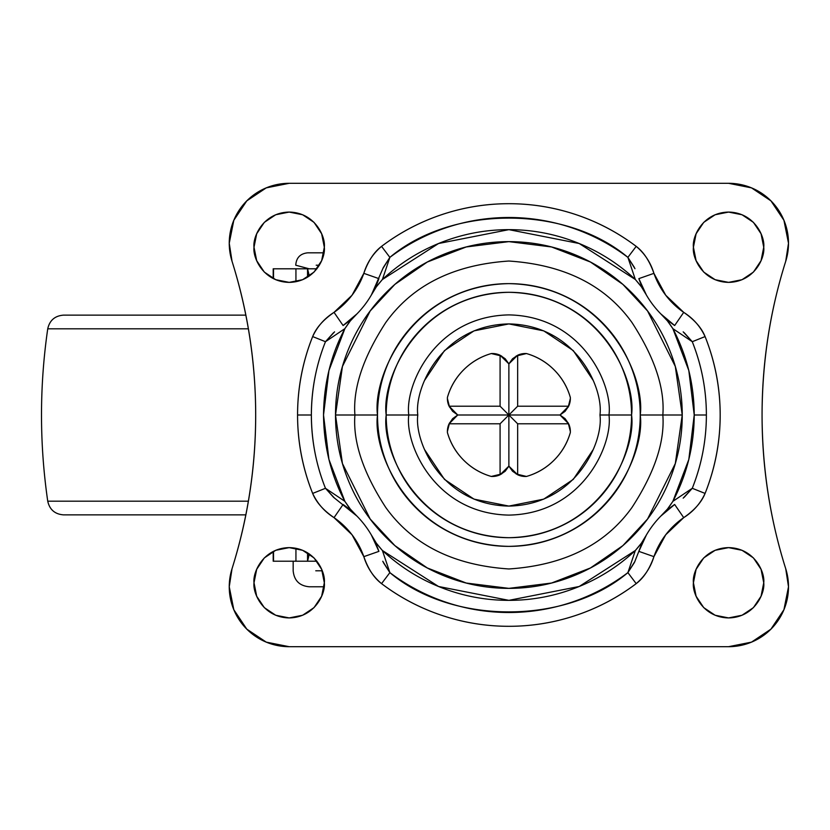 <?xml version="1.0" encoding="UTF-8"?>
<svg xmlns="http://www.w3.org/2000/svg" width="830" height="830" viewBox="0 0 830 830"><rect width="100%" height="100%" fill="white"/><g stroke="black" fill="none" stroke-linecap="round" stroke-linejoin="round"><path stroke-width="1.25" d="M324.094 586.769L309.144 586.769L324.094 586.769M322.216 570.791L315.763 570.791M319.384 265.206L316.209 265.206M309.144 268.796L295.75 265.206C296.279 257.725 300.273 253.596 307.733 252.818L323.876 252.818M570.355 398.473A18.374 18.374 0 0 1 568.643 406.212L565.085 411.348L560.001 415L568.643 423.788L517.661 423.788L517.661 474.77A18.374 18.374 0 0 0 526.448 476.451C537.062 473.411 546.264 467.996 554.067 460.194C561.869 452.392 567.295 443.189 570.324 432.575A63.91 63.91 0 0 1 526.448 476.451A18.374 18.374 0 0 1 517.661 474.77L508.873 466.128L500.085 474.77L500.085 423.788L449.103 423.788A18.374 18.374 0 0 0 447.422 432.575C450.462 443.189 455.877 452.392 463.68 460.194C471.482 467.996 480.695 473.411 491.298 476.451A18.374 18.374 0 0 0 500.085 474.77L500.085 423.788L449.103 423.788L457.745 415L449.103 406.212L500.085 406.212L500.085 355.23A18.374 18.374 0 0 0 491.298 353.549C480.695 356.589 471.482 362.005 463.68 369.807C455.877 377.608 450.462 386.811 447.422 397.425A63.91 63.91 0 0 1 491.298 353.549A18.374 18.374 0 0 1 500.085 355.23L508.873 363.862L508.873 415L560.001 415L508.873 415L517.661 406.212L568.643 406.212A18.374 18.374 0 0 0 570.324 397.425C567.295 386.811 561.869 377.608 554.067 369.807C546.264 362.005 537.062 356.589 526.448 353.549A63.91 63.91 0 0 1 570.324 397.425A18.374 18.374 0 0 1 570.355 398.473L568.197 407.115M570.355 431.527A18.374 18.374 0 0 0 568.643 423.788A18.374 18.374 0 0 1 570.324 432.575A18.374 18.374 0 0 0 570.355 431.527L568.197 422.885M516.104 473.951L526.448 476.451M526.448 353.549A18.374 18.374 0 0 0 517.661 355.23A18.374 18.374 0 0 1 526.448 353.549L516.104 356.049M517.661 355.23L517.661 406.212L568.643 406.212L560.001 415L565.085 418.652L568.643 423.788L517.661 423.788L500.085 406.212L500.085 355.23L505.221 358.788L508.873 363.872L517.661 355.23L517.661 406.212L508.873 415L508.873 363.872L512.525 358.788L517.661 355.23M447.391 398.473A18.374 18.374 0 0 0 449.103 406.212A18.374 18.374 0 0 1 447.422 397.425A18.374 18.374 0 0 0 447.391 398.473L449.549 407.115M501.652 356.049L491.298 353.549M491.298 476.451A63.91 63.91 0 0 1 447.422 432.575A18.374 18.374 0 0 1 449.103 423.788L452.661 418.652L457.745 415L508.873 415L457.745 415L452.661 411.348L449.103 406.212L500.085 406.212L508.873 415L500.085 423.788L508.873 415L508.873 466.128L508.873 415L517.661 423.788L517.661 474.77L512.525 471.212L508.873 466.128L505.221 471.212L500.085 474.77A18.374 18.374 0 0 1 491.298 476.451L501.652 473.951M449.549 422.885L447.391 431.527M349.212 322.227L344.855 328.67L328.939 370.533L323.524 415L328.939 459.467L344.855 501.33L350.333 509.101L356.879 516.042L333.536 497.295L325.474 488.299A197.509 197.509 0 0 1 311.364 415L297.565 415A211.308 211.308 0 0 0 312.661 493.425L325.474 488.299C316.209 465.215 311.509 440.772 311.364 415C311.509 389.229 316.209 364.785 325.474 341.701L344.855 328.67C330.963 354.856 323.856 383.636 323.524 415C323.856 446.364 330.963 475.144 344.855 501.33L325.474 488.299L344.855 501.33L349.191 507.752M377.505 415C372.224 376.571 411.639 285.427 508.873 283.632C606.108 285.427 645.522 376.571 640.241 415L662.838 415C664.892 388.243 654.631 357.45 632.045 322.621C605.309 285.25 564.255 264.728 508.873 261.035C453.491 264.728 412.437 285.25 385.701 322.621C363.115 357.45 352.854 388.243 354.908 415L377.505 415C377.505 397.58 380.835 380.825 387.506 364.723C394.167 348.631 403.66 334.428 415.986 322.113C428.301 309.787 442.504 300.294 458.606 293.633C474.698 286.962 491.453 283.632 508.873 283.632C526.293 283.632 543.048 286.962 559.15 293.633C575.242 300.294 589.445 309.787 601.771 322.113C614.086 334.428 623.579 348.631 630.24 364.723C636.911 380.825 640.241 397.58 640.241 415C640.241 432.42 636.911 449.175 630.24 465.277C623.579 481.369 614.086 495.572 601.771 507.887C589.445 520.213 575.242 529.706 559.15 536.367C543.048 543.038 526.293 546.368 508.873 546.368C491.453 546.368 474.698 543.038 458.606 536.367C442.504 529.706 428.301 520.213 415.986 507.887C403.66 495.572 394.167 481.369 387.506 465.277C380.835 449.175 377.505 432.42 377.505 415L354.908 415C352.854 388.243 363.115 357.45 385.701 322.621C412.437 285.25 453.491 264.728 508.873 261.035C564.255 264.728 605.309 285.25 632.045 322.621C654.631 357.45 664.892 388.243 662.838 415L682.239 415L675.309 366.455L647.566 310.98L622.874 284.379L590.462 262.031L551.545 246.967L508.873 241.634L466.201 246.967L427.294 262.031L394.883 284.379L370.18 310.98L342.437 366.455L335.507 415L354.908 415L335.507 415C335.507 392.009 339.906 369.9 348.704 348.652C357.502 327.414 370.024 308.667 386.282 292.409C402.54 276.151 421.287 263.629 442.525 254.831C463.773 246.033 485.882 241.634 508.873 241.634C531.864 241.634 553.984 246.033 575.221 254.831C596.459 263.629 615.206 276.151 631.464 292.409C647.722 308.667 660.244 327.414 669.042 348.652C677.84 369.9 682.239 392.009 682.239 415C682.239 437.991 677.84 460.1 669.042 481.348C660.244 502.586 647.722 521.333 631.464 537.591C615.206 553.849 596.459 566.371 575.221 575.169C553.984 583.967 531.864 588.366 508.873 588.366C485.882 588.366 463.773 583.967 442.525 575.169C421.287 566.371 402.54 553.849 386.282 537.591C370.024 521.333 357.502 502.586 348.704 481.348C339.906 460.1 335.507 437.991 335.507 415L342.437 463.545L370.18 519.02L394.883 545.621L427.294 567.969L466.201 583.034L508.873 588.366L551.545 583.034L590.462 567.969L622.874 545.621L647.566 519.02L675.309 463.545L682.239 415L662.838 415C664.892 441.757 654.631 472.55 632.045 507.379C605.309 544.75 564.255 565.272 508.873 568.965C453.491 565.272 412.437 544.75 385.701 507.379C363.115 472.55 352.854 441.757 354.908 415C352.854 441.757 363.115 472.55 385.701 507.379C412.437 544.75 453.491 565.272 508.873 568.965C564.255 565.272 605.309 544.75 632.045 507.379C654.631 472.55 664.892 441.757 662.838 415L640.241 415C645.522 453.429 606.108 544.573 508.873 546.368C411.639 544.573 372.224 453.429 377.505 415M408.785 415C404.76 385.722 434.785 316.272 508.873 314.902C582.961 316.272 612.986 385.722 608.971 415L631.568 415C636.496 379.113 599.685 293.986 508.873 292.305C418.061 293.986 381.25 379.113 386.189 415L417.801 415C414.139 441.643 441.467 504.837 508.873 506.082C576.29 504.837 603.617 441.643 599.955 415L608.971 415C612.986 444.278 582.961 513.729 508.873 515.098C434.785 513.729 404.76 444.278 408.785 415C404.76 385.722 434.785 316.272 508.873 314.902C582.961 316.272 612.986 385.722 608.971 415L599.955 415C603.617 388.357 576.29 325.163 508.873 323.918C441.467 325.163 414.139 388.357 417.801 415L386.189 415C386.189 431.268 389.301 446.924 395.526 461.947C401.751 476.98 410.611 490.25 422.117 501.756C433.623 513.262 446.893 522.122 461.926 528.347C476.949 534.582 492.605 537.695 508.873 537.695C525.141 537.695 540.797 534.582 555.83 528.347C570.853 522.122 584.123 513.262 595.629 501.756C607.135 490.25 615.995 476.98 622.23 461.947C628.455 446.924 631.568 431.268 631.568 415C631.568 398.732 628.455 383.076 622.23 368.053C615.995 353.02 607.135 339.75 595.629 328.244C584.123 316.738 570.853 307.878 555.83 301.653C540.797 295.418 525.141 292.305 508.873 292.305C492.605 292.305 476.949 295.418 461.926 301.653C446.893 307.878 433.623 316.738 422.117 328.244C410.611 339.75 401.751 353.02 395.526 368.053C389.301 383.076 386.189 398.732 386.189 415C381.25 450.887 418.061 536.014 508.873 537.695C599.685 536.014 636.496 450.887 631.568 415L608.971 415C612.986 444.278 582.961 513.729 508.873 515.098C434.785 513.729 404.76 444.278 408.785 415M324.323 247.226C325.733 257.507 315.182 281.899 289.172 282.376C263.151 281.899 252.6 257.507 254.011 247.226L256.688 260.672L264.314 272.084L275.716 279.7L289.172 282.376L302.618 279.7L314.031 272.084L321.646 260.672L324.323 247.226L321.646 233.77L314.031 222.367L302.618 214.752L289.172 212.075L275.716 214.752L264.314 222.367L256.688 233.77L254.011 247.226C252.6 236.944 263.151 212.553 289.172 212.075C315.182 212.553 325.733 236.944 324.323 247.226M763.735 247.226C765.146 257.507 754.595 281.899 728.584 282.376C702.564 281.899 692.013 257.507 693.424 247.226L696.1 260.672L703.726 272.084L715.128 279.7L728.584 282.376L742.03 279.7L753.433 272.084L761.058 260.672L763.735 247.226L761.058 233.77L753.433 222.367L742.03 214.752L728.584 212.075L715.128 214.752L703.726 222.367L696.1 233.77L693.424 247.226C692.013 236.944 702.564 212.553 728.584 212.075C754.595 212.553 765.146 236.944 763.735 247.226M763.735 582.774C765.146 593.056 754.595 617.447 728.584 617.925C702.564 617.447 692.013 593.056 693.424 582.774L696.1 596.231L703.726 607.633L715.128 615.248L728.584 617.925L742.03 615.248L753.433 607.633L761.058 596.231L763.735 582.774L761.058 569.328L753.433 557.916L742.03 550.3L728.584 547.624L715.128 550.3L703.726 557.916L696.1 569.328L693.424 582.774C692.013 572.492 702.564 548.101 728.584 547.624C754.595 548.101 765.146 572.492 763.735 582.774M324.323 582.774C325.733 593.056 315.182 617.447 289.172 617.925C263.151 617.447 252.6 593.056 254.011 582.774L256.688 596.231L264.314 607.633L275.716 615.248L289.172 617.925L302.618 615.248L314.031 607.633L321.646 596.231L324.323 582.774L321.646 569.328L314.031 557.916L302.618 550.3L289.172 547.624L275.716 550.3L264.314 557.916L256.688 569.328L254.011 582.774C252.6 572.492 263.151 548.101 289.172 547.624C315.182 548.101 325.733 572.492 324.323 582.774M788.5 586.769A59.916 59.916 0 0 1 728.584 646.695L289.172 646.695L266.243 642.13L246.801 629.14L233.811 609.697L229.246 586.769L232.026 568.747C247.797 518.719 255.682 467.466 255.682 415C255.682 362.534 247.797 311.281 232.026 261.253C247.745 311.292 255.63 362.544 255.682 415C255.63 467.456 247.745 518.709 232.026 568.747A59.916 59.916 0 0 0 289.172 646.695L728.584 646.695L751.513 642.13L770.946 629.14L783.935 609.697L788.5 586.769L785.73 568.747C770.095 519.31 762.21 468.058 762.065 415C762.065 467.466 769.95 518.719 785.73 568.747A59.916 59.916 0 0 1 788.5 586.769M229.246 243.232A59.916 59.916 0 0 1 289.172 183.306A59.916 59.916 0 0 0 232.026 261.253L229.246 243.232L233.811 220.303L246.801 200.86L266.243 187.871L289.172 183.306L728.584 183.306L751.513 187.871L770.946 200.86L783.935 220.303L788.5 243.232A59.916 59.916 0 0 1 785.73 261.253C769.95 311.281 762.065 362.534 762.065 415C762.21 468.058 770.095 519.31 785.73 568.747M668.544 507.773L672.891 501.33L688.817 459.467L694.222 415L706.382 415C706.351 440.201 701.651 464.634 692.272 488.299L672.891 501.33C687.001 474.272 694.108 445.502 694.222 415L688.817 370.533L672.891 328.67L692.272 341.701C701.651 365.366 706.351 389.799 706.382 415L694.222 415C694.108 384.498 687.001 355.728 672.891 328.67L668.555 322.248M640.418 285.396L635.344 279.502L627.885 257.373L635.344 279.502L579.205 243.512L508.873 229.651L438.551 243.512L382.402 279.502L389.872 257.373C452.018 205.02 565.728 205.02 627.885 257.373L634.411 267.478M289.172 183.306L728.584 183.306A59.916 59.916 0 0 1 788.5 243.232L785.73 261.253C770.095 310.69 762.21 361.942 762.065 415M377.339 544.605L382.402 550.498C399.562 566.517 419.067 578.832 440.906 587.443C462.746 596.044 485.405 600.349 508.873 600.349C532.352 600.349 555 596.044 576.84 587.443C598.679 578.832 618.184 566.517 635.344 550.498L627.885 572.627C565.728 624.98 452.018 624.98 389.872 572.627L382.402 550.498L438.551 586.488L508.873 600.349L579.205 586.488L635.344 550.498L641.403 543.173L646.373 535.028L638.841 551.369L653.926 556.65L665.722 534.769L683.713 517.64C694.471 510.222 701.599 502.16 705.085 493.425C715.149 468.255 720.181 442.11 720.181 415C720.181 387.89 715.149 361.745 705.085 336.575C701.599 327.84 694.471 319.778 683.713 312.36L665.722 295.231L653.926 273.35C649.61 261.025 643.696 252.03 636.195 246.365C617.862 232.514 597.797 221.942 576.02 214.648C554.233 207.344 531.854 203.692 508.873 203.692C485.903 203.692 463.514 207.344 441.736 214.648C419.949 221.942 399.884 232.514 381.551 246.365C374.05 252.03 368.136 261.025 363.82 273.35L352.034 295.231L334.034 312.36C323.275 319.778 316.147 327.84 312.661 336.575C302.597 361.745 297.565 387.89 297.565 415C297.565 442.11 302.597 468.255 312.661 493.425C316.147 502.16 323.275 510.222 334.034 517.64L352.034 534.769L363.82 556.65C368.136 568.975 374.05 577.971 381.551 583.635C399.884 597.486 419.949 608.058 441.736 615.352C463.514 622.656 485.903 626.308 508.873 626.308C531.854 626.308 554.233 622.656 576.02 615.352C597.797 608.058 617.862 597.486 636.195 583.635C643.696 577.971 649.61 568.975 653.926 556.65A79.099 79.099 0 0 1 683.713 517.64C693.309 511.591 700.427 503.52 705.085 493.425L692.272 488.299L684.242 497.263M641.403 543.173L646.373 535.028L638.841 551.369A95.077 95.077 0 0 1 674.655 504.474L660.867 516.042L667.413 509.122L672.902 501.33L692.272 488.299L705.085 493.425A211.308 211.308 0 0 0 705.085 336.575L692.272 341.701L672.902 328.67L667.424 320.899L660.867 313.958L674.655 325.526A95.077 95.077 0 0 1 638.841 278.631L646.373 294.972L641.414 286.838L635.344 279.492C618.184 263.484 598.679 251.168 576.84 242.557C555 233.956 532.352 229.651 508.873 229.651C485.405 229.651 462.746 233.956 440.906 242.557C419.067 251.168 399.562 263.484 382.402 279.502L376.343 286.827L371.384 294.972L378.905 278.631A95.077 95.077 0 0 1 343.091 325.526L356.879 313.958L350.333 320.878M350.333 509.101L356.879 516.042L343.091 504.474A95.077 95.077 0 0 1 378.905 551.369L371.384 535.028L376.332 543.162L382.402 550.508L389.872 572.627L383.336 562.522M664.716 512.349L674.655 504.474L683.713 517.64L674.655 504.474A95.077 95.077 0 0 0 638.841 551.369L634.431 562.491L627.885 572.627L635.344 550.508L640.397 544.625M684.221 332.716L692.272 341.701L705.085 336.575C700.323 326.408 693.206 318.346 683.713 312.36A79.099 79.099 0 0 1 653.926 273.35C650.627 262.508 644.713 253.513 636.195 246.365A211.308 211.308 0 0 0 381.551 246.365L389.872 257.373L382.402 279.492L377.349 285.375M424.732 449.85L444.475 479.398L474.023 499.141L508.873 506.082L543.733 499.141L573.281 479.398L593.025 449.85M593.025 380.15L573.281 350.602L543.733 330.859L508.873 323.918L474.023 330.859L444.475 350.602L424.732 380.15M660.867 516.042L667.413 509.112M683.183 331.844L692.272 341.701A197.509 197.509 0 0 1 692.272 488.299L683.183 498.156M646.373 535.028L643.81 539.718M667.424 320.899L660.867 313.958L674.655 325.526L683.713 312.36L674.655 325.526A95.077 95.077 0 0 1 638.841 278.631L646.373 294.972L641.414 286.838M660.867 313.968L664.726 317.662M634.991 561.267L627.885 572.627L636.195 583.635C644.765 576.342 650.678 567.347 653.926 556.65L638.841 551.369M343.091 504.474L334.034 517.64L343.091 504.474A95.077 95.077 0 0 1 378.905 551.369L363.82 556.65L378.905 551.369L371.384 535.028L376.332 543.162M636.195 583.635L627.885 572.627A197.509 197.509 0 0 1 389.872 572.627L381.551 583.635A211.308 211.308 0 0 0 636.195 583.635M653.926 273.35L638.841 278.631L653.926 273.35M334.563 498.156L325.474 488.299L312.661 493.425C317.454 503.623 324.572 511.695 334.034 517.64A79.099 79.099 0 0 1 363.82 556.65C367.13 567.492 373.044 576.487 381.551 583.635L389.872 572.627L382.755 561.256M376.343 286.827L371.384 294.972L383.315 267.519L389.872 257.373A197.509 197.509 0 0 1 627.885 257.373L636.195 246.365L627.885 257.373L634.981 268.713M356.879 516.032L353.02 512.338M371.384 294.972L373.936 290.282M382.755 268.733L389.872 257.373L381.551 246.365C372.971 253.669 367.068 262.664 363.82 273.35L378.905 278.631L363.82 273.35A79.099 79.099 0 0 1 334.034 312.36L343.091 325.526A95.077 95.077 0 0 0 378.905 278.631M297.565 415L311.364 415A197.509 197.509 0 0 1 325.474 341.701L312.661 336.575A211.308 211.308 0 0 0 297.565 415M353.041 317.651L343.091 325.526L334.034 312.36C324.437 318.409 317.319 326.481 312.661 336.575L325.474 341.701L334.573 331.844M356.879 313.958L350.343 320.888L344.855 328.67L325.474 341.701L333.504 332.737M248.367 501.185L47.735 501.185L248.367 501.185M63.547 514.87L245.836 514.87L63.547 514.87C54.905 514.206 49.634 509.641 47.735 501.185C39.425 443.728 39.425 386.272 47.735 328.815L248.367 328.815L47.735 328.815C49.634 320.359 54.905 315.794 63.547 315.13L245.836 315.13M273.516 561.205L295.937 561.205L295.937 548.277L295.937 561.205L316.936 561.205L273.516 561.205L273.516 551.296L273.516 561.205L276.608 561.205M273.516 268.796L316.936 268.796L295.937 268.796L295.937 281.723L295.937 268.796L273.516 268.796L273.516 278.704L273.516 268.796M308.895 554.876L307.546 561.205L307.546 552.801L307.546 561.205L309.331 553.973M307.546 277.199L307.546 268.796L307.546 277.199M309.331 276.027L307.546 268.796L308.905 275.124M293.166 561.205L293.166 570.791C294.121 580.492 299.443 585.814 309.144 586.769M371.384 535.028L373.936 539.708M646.373 294.972L643.821 290.293M273.195 551.462L273.195 561.205M273.195 268.796L273.195 278.538"/></g></svg>
